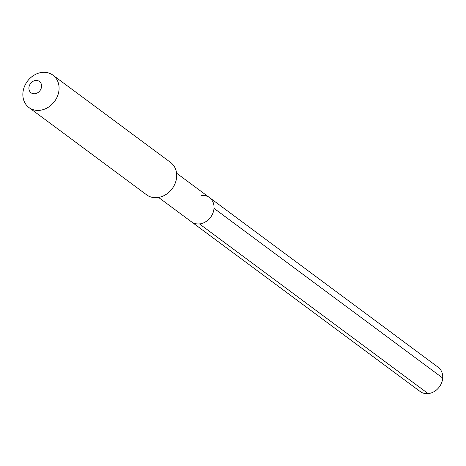 <?xml version="1.0" encoding="UTF-8"?>
<svg xmlns="http://www.w3.org/2000/svg" width="466" height="466" viewBox="0 0 466 466"><rect width="100%" height="100%" fill="white"/><g stroke="black" fill="none" stroke-linecap="round" stroke-linejoin="round"><path stroke-width="0.7" d="M158.568 197.433L191.45 221.828A15.11 12.669 -53.4 0 0 199.46 223.925A15.11 12.669 126.6 0 0 212.974 212.968A15.11 12.669 126.6 0 0 209.455 197.561A15.11 12.669 126.6 0 1 212.974 212.968A15.11 12.669 126.6 0 1 199.46 223.925A15.11 12.669 -53.4 0 1 191.45 221.828L420.146 391.516A15.11 12.669 -53.4 0 0 428.155 393.613L199.46 223.925M170.603 162.459A20.143 16.898 126.6 0 1 175.292 183.004A20.143 16.898 126.6 0 1 157.269 197.613A20.143 16.898 -53.4 0 1 146.592 194.817L28.962 107.541A20.143 16.898 -53.4 0 0 39.639 110.331A20.143 16.898 126.6 0 0 57.662 95.728A20.143 16.898 126.6 0 0 52.967 75.183L170.603 162.459M52.967 75.183A20.143 16.898 126.6 0 0 42.289 72.387A20.143 16.898 -53.4 0 0 24.267 86.996A20.143 16.898 -53.4 0 0 28.962 107.541M35.701 80.472A7.048 5.912 126.6 0 1 41.561 86.484A7.048 5.912 126.6 0 1 34.775 93.748A7.048 5.912 -53.4 0 1 28.915 87.742A7.048 5.912 -53.4 0 1 35.701 80.472M201.446 195.47A15.11 12.669 126.6 0 1 209.455 197.561L438.151 367.249A15.11 12.669 126.6 0 1 441.669 382.656A15.11 12.669 126.6 0 1 428.155 393.613M442.7 378.037L214.005 208.349M176.573 173.166L209.455 197.561"/></g></svg>
